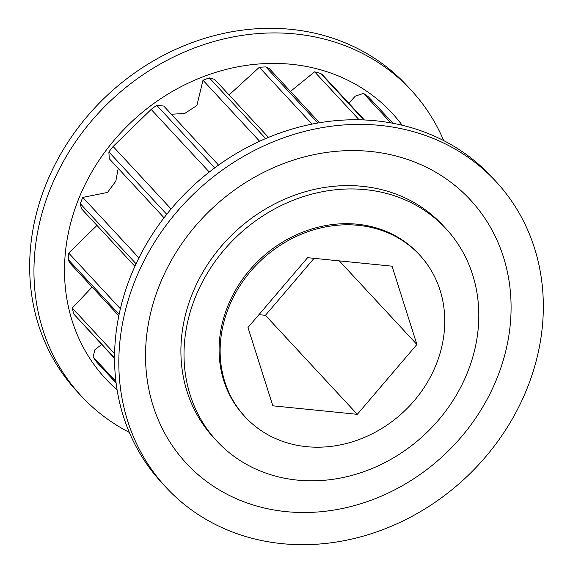 <?xml version="1.0" encoding="UTF-8"?>
<svg xmlns="http://www.w3.org/2000/svg" width="573" height="573" viewBox="0 0 573 573"><rect width="100%" height="100%" fill="white"/><g stroke="black" fill="none" stroke-linecap="round" stroke-linejoin="round"><path stroke-width="0.86" d="M282.023 543.655A224.931 196.539 -42.9 0 1 166.206 487.537A224.931 196.539 -42.9 0 1 151.379 247.472A224.931 196.539 -42.9 0 1 380.128 125.408A224.931 196.539 -42.9 0 1 495.946 181.519A224.931 196.539 -42.9 0 1 510.772 421.592A224.931 196.539 -42.9 0 1 282.023 543.655M286.07 511.625A193.688 169.243 -42.9 0 1 150.47 313.653A193.688 169.243 -42.9 0 1 370.545 151.465A193.688 169.243 -42.9 0 1 506.145 349.437A193.688 169.243 -42.9 0 1 286.07 511.625M166.206 487.537L161.93 482.924A224.931 196.539 -42.9 0 1 147.103 242.859A224.931 196.539 -42.9 0 1 375.845 120.796A224.931 196.539 -42.9 0 1 491.663 176.907L495.946 181.519M216.916 441.146L213.815 437.801A156.2 136.481 -42.9 0 1 203.515 271.086A156.2 136.481 -42.9 0 1 362.365 186.318A156.2 136.481 -42.9 0 1 442.8 225.289L445.901 228.627A156.2 136.481 -42.9 0 1 456.194 395.349A156.2 136.481 -42.9 0 1 297.344 480.11A156.2 136.481 -42.9 0 1 216.916 441.146A156.2 136.481 -42.9 0 1 206.617 274.424A156.2 136.481 -42.9 0 1 365.467 189.663A156.2 136.481 -42.9 0 1 445.901 228.627M306.483 446.661A119.026 103.999 -42.9 0 1 245.201 416.965A119.026 103.999 -42.9 0 1 237.351 289.931A119.026 103.999 -42.9 0 1 358.397 225.339A119.026 103.999 -42.9 0 1 419.68 255.035A119.026 103.999 -42.9 0 1 427.53 382.069A119.026 103.999 -42.9 0 1 306.483 446.661M245.201 416.965L244.162 415.855A119.026 103.999 -42.9 0 1 236.32 288.813A119.026 103.999 -42.9 0 1 357.359 224.229A119.026 103.999 -42.9 0 1 418.648 253.918L419.68 255.035M390.843 122.88L363.483 93.399A191.726 167.524 -42.9 0 1 368.468 96.901L392.942 123.267L368.468 96.901M359.142 119.8L314.62 71.833A191.726 167.524 -42.9 0 1 320.672 73.473L363.805 119.943M312.049 124.112L259.318 67.299A191.726 167.524 -42.9 0 1 265.843 66.919L317.9 123.016M259.612 141.259L202.992 80.249A191.726 167.524 -42.9 0 1 209.346 77.892L265.664 138.573M209.274 172.05L151.15 109.414A191.726 167.524 -42.9 0 1 156.716 105.31L214.768 167.86M166.75 214.309L108.87 151.945A191.726 167.524 -42.9 0 1 113.103 146.495L171.098 208.98M136.066 263.773L80.284 203.673A191.726 167.524 -42.9 0 1 82.777 197.406L138.91 257.893M119.112 314.384L68.201 259.533A191.726 167.524 -42.9 0 1 68.703 253.065L120.373 308.74M114.528 357.946L73.802 314.061A191.726 167.524 -42.9 0 1 72.262 308.023L114.579 353.627M116.09 382.986L96.536 361.914A191.726 167.524 -42.9 0 1 93.098 356.907L115.904 381.475M73.802 314.061L114.536 358.376M101.657 344.502L94.96 349.616L93.098 356.907M68.201 259.533L69.534 262.692L118.819 315.802M92.124 287.037L72.262 308.023M80.284 203.673L81.438 208.687L134.906 266.302M96.966 225.418L68.703 253.065M108.87 151.945L109.271 158.742L164.05 217.769M118.21 168.376L115.803 181.218L107.509 192.435L82.777 197.406M151.15 109.414L113.103 146.495M202.992 80.249L196.89 105.504L184.735 113.454L171.377 114.249M218.564 165.096L163.778 106.062L156.716 105.31M259.318 67.299L229.078 94.946M268.472 137.391L214.596 79.346L209.346 77.892M314.62 71.833L290.482 91.422M319.541 122.737L269.217 68.516L265.843 66.919M363.483 93.399L355.332 96.106L348.828 103.212M364.385 119.965L322.305 74.626L320.672 73.473M314.061 258.337L265.421 315.315L258.939 314.663M272.834 405.82L247.98 327.505L307.579 257.685L392.047 266.18L416.9 344.495L357.301 414.322L272.834 405.82M357.301 414.322L265.421 315.315M416.9 344.495L339.295 260.873M129.297 432.393A224.931 196.539 -42.9 0 1 81.337 396.093L77.054 391.481A224.931 196.539 -42.9 0 1 62.228 151.408A224.931 196.539 -42.9 0 1 290.977 29.345A224.931 196.539 -42.9 0 1 406.794 85.463L411.07 90.076A224.931 196.539 -42.9 0 1 443.703 140.607M81.337 396.093A224.931 196.539 -42.9 0 1 66.511 156.021A224.931 196.539 -42.9 0 1 295.253 33.957A224.931 196.539 -42.9 0 1 411.07 90.076M117.078 389.848A195.336 170.675 -42.9 0 1 88.378 178.117A195.336 170.675 -42.9 0 1 291.421 64.298A195.336 170.675 -42.9 0 1 402.189 125.251"/></g></svg>
